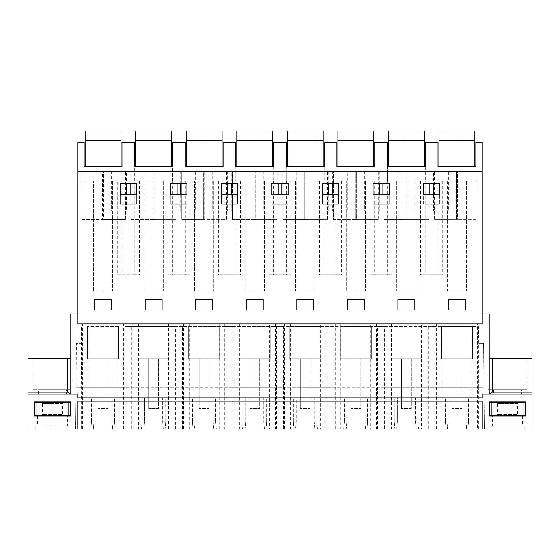 <?xml version="1.0" encoding="UTF-8"?>
<svg xmlns="http://www.w3.org/2000/svg" width="560" height="560" viewBox="0 0 560 560"><rect width="100%" height="100%" fill="white"/><g stroke="black" fill="none" stroke-linecap="round" stroke-linejoin="round"><path stroke-width="0.42" stroke-dasharray="2.8 2.1" d="M172.515 181.23L172.515 142.415L185.248 142.415L185.248 181.23L172.515 181.23L172.515 166.803L134.694 166.803L134.694 181.23L121.954 181.23L121.954 142.415L134.694 142.415L134.694 181.23L172.515 181.23M185.248 181.23L223.069 181.23L223.069 142.415L235.809 142.415L235.809 181.23L223.069 181.23L223.069 166.803L185.248 166.803L185.248 181.23M235.809 181.23L273.63 181.23L273.63 142.415L286.37 142.415L286.37 181.23L273.63 181.23L273.63 166.803L235.809 166.803L235.809 181.23M286.37 181.23L324.191 181.23L324.191 142.415L336.931 142.415L336.931 181.23L324.191 181.23L324.191 166.803L286.37 166.803L286.37 181.23M336.931 181.23L374.752 181.23L374.752 142.415L387.485 142.415L387.485 181.23L374.752 181.23L374.752 166.803L336.931 166.803L336.931 181.23M387.485 181.23L425.306 181.23L425.306 142.415L438.046 142.415L438.046 181.23L425.306 181.23L425.306 166.803L387.485 166.803L387.485 181.23M438.046 181.23L475.867 181.23L475.867 166.803L438.046 166.803L438.046 181.23M477.575 323.953L471.954 323.953L471.954 428.953L477.575 428.953L477.575 323.953L482.237 323.953L482.237 181.23L475.867 181.23L475.867 142.415L482.237 142.415L482.237 181.23L77.763 181.23L77.763 323.953L77.763 313.999L70.798 313.999L70.798 394.121L70.798 358.785L28 358.785L28 392.126L67.683 392.126L70.406 394.121L28 394.121L70.798 394.121L70.798 358.785L33.075 358.785L70.798 358.785L70.798 313.999L70.798 358.785M84.133 181.23L77.763 181.23L77.763 142.415L84.133 142.415L84.133 181.23L121.954 181.23L121.954 166.803L84.133 166.803L84.133 181.23M112.679 181.23L93.408 181.23L112.679 181.23L112.679 290.815L112.679 181.23M291.053 181.23L268.947 181.23L291.053 181.23L291.053 274.785L268.947 274.785L291.053 274.785M392.175 181.23L370.062 181.23L392.175 181.23L392.175 274.785L370.062 274.785L392.175 274.785M295.645 181.23L314.916 181.23L295.645 181.23L295.645 290.815L295.645 181.23M213.794 181.23L194.53 181.23L213.794 181.23L213.794 290.815L213.794 181.23M163.233 181.23L143.969 181.23L163.233 181.23L163.233 290.815L163.233 181.23M189.938 181.23L167.825 181.23L189.938 181.23L189.938 274.785L167.825 274.785L189.938 274.785M466.592 181.23L447.321 181.23L466.592 181.23L466.592 290.815L466.592 181.23M139.377 181.23L117.264 181.23L139.377 181.23L139.377 274.785L117.264 274.785L117.264 181.23M396.767 181.23L416.031 181.23L396.767 181.23L396.767 290.815L396.767 181.23M365.47 181.23L346.206 181.23L365.47 181.23L365.47 290.815L365.47 181.23M264.355 181.23L245.084 181.23L264.355 181.23L264.355 290.815L264.355 181.23M341.614 181.23L319.501 181.23L341.614 181.23L341.614 274.785L319.501 274.785L341.614 274.785M442.736 181.23L420.623 181.23L442.736 181.23L442.736 274.785L420.623 274.785L442.736 274.785M240.499 181.23L218.386 181.23L240.499 181.23L240.499 274.785L218.386 274.785L240.499 274.785M482.237 171.283L77.763 171.283M172.41 181.23L172.41 274.785M185.353 181.23L185.353 274.785M167.825 181.23L167.825 274.785M170.821 204.127L186.942 204.127L186.942 192.178L170.821 192.178L170.821 204.127L186.942 204.127L186.942 192.178L170.821 192.178L170.821 204.127M77.763 313.999L77.763 323.953L482.237 323.953L482.237 313.999L482.237 323.953L77.763 323.953L118.034 323.953L118.034 428.953L28 428.953L28 394.121L70.406 394.121M111.503 299.572L94.584 299.572L94.584 310.023L94.584 299.572L111.503 299.572L111.503 310.023L111.503 299.572L111.503 310.023L94.584 310.023L111.503 310.023L94.584 310.023L94.584 299.572L111.503 299.572M136.381 192.178L120.26 192.178L120.26 204.127L136.381 204.127L136.381 192.178L120.26 192.178L120.26 204.127L136.381 204.127L136.381 192.178M423.619 204.127L423.619 192.178L439.74 192.178L423.619 192.178L423.619 204.127L439.74 204.127L439.74 192.178L439.74 204.127L423.619 204.127M389.179 204.127L389.179 192.178L373.058 192.178L373.058 204.127L389.179 204.127L389.179 192.178L373.058 192.178L373.058 204.127L389.179 204.127M322.497 204.127L338.618 204.127L338.618 192.178L322.497 192.178L322.497 204.127L338.618 204.127L338.618 192.178L322.497 192.178L322.497 204.127M347.382 310.023L364.301 310.023L364.301 299.572L347.382 299.572L364.301 299.572L364.301 310.023L347.382 310.023L347.382 299.572L347.382 310.023L364.301 310.023L364.301 299.572L347.382 299.572L347.382 310.023M313.74 299.572L296.821 299.572L313.74 299.572L313.74 310.023L313.74 299.572L313.74 310.023L296.821 310.023L296.821 299.572L296.821 310.023L313.74 310.023L296.821 310.023L296.821 299.572L313.74 299.572M195.699 310.023L195.699 299.572L212.618 299.572L195.699 299.572L195.699 310.023L212.618 310.023L212.618 299.572L212.618 310.023L195.699 310.023L212.618 310.023L212.618 299.572L195.699 299.572L195.699 310.023M145.145 310.023L145.145 299.572L162.064 299.572L145.145 299.572L145.145 310.023L162.064 310.023L162.064 299.572L162.064 310.023L145.145 310.023L162.064 310.023L162.064 299.572L145.145 299.572L145.145 310.023M263.179 310.023L263.179 299.572L246.26 299.572L263.179 299.572L263.179 310.023L246.26 310.023L246.26 299.572L246.26 310.023L263.179 310.023L246.26 310.023L246.26 299.572L263.179 299.572L263.179 310.023M237.503 204.127L237.503 192.178L221.382 192.178L221.382 204.127L237.503 204.127L237.503 192.178L221.382 192.178L221.382 204.127L237.503 204.127M288.064 192.178L271.936 192.178L271.936 204.127L288.064 204.127L288.064 192.178L271.936 192.178L271.936 204.127L288.064 204.127L288.064 192.178M414.855 310.023L414.855 299.572L397.936 299.572L414.855 299.572L414.855 310.023L397.936 310.023L397.936 299.572L397.936 310.023L414.855 310.023L397.936 310.023L397.936 299.572L414.855 299.572L414.855 310.023M448.497 310.023L448.497 299.572L448.497 310.023L465.416 310.023L465.416 299.572L448.497 299.572L465.416 299.572L465.416 310.023L448.497 310.023L465.416 310.023L465.416 299.572L448.497 299.572L448.497 310.023M134.792 181.23L134.792 274.785L139.377 274.785M134.792 274.785L117.264 274.785M121.849 181.23L121.849 274.785M143.969 290.815L143.969 181.23L143.969 290.815L163.233 290.815L143.969 290.815M103.537 171.283L125.433 171.283L82.145 171.283L102.543 171.283L102.543 219.352L102.543 171.283L103.537 171.283L103.537 219.352L82.145 219.366L82.145 171.283L82.145 219.366L103.537 219.352L103.537 171.283M126.518 171.283L145.054 171.283L111.587 171.283L126.518 171.283L126.518 183.421M281.806 171.283L263.263 171.283L281.806 171.283L281.806 183.421M382.921 171.283L364.385 171.283L382.921 171.283L382.921 183.421M428.792 171.283L406.896 171.283L428.792 171.283L428.792 219.268L406.896 219.289L405.902 219.289L405.902 171.283L384.006 171.283L406.896 171.283L405.902 171.283L405.902 219.289L384.006 219.303L384.006 171.283L384.006 219.303L406.896 219.289L406.896 171.283L406.896 219.289L428.792 219.268L428.792 171.283M347.291 171.283L313.824 171.283L347.291 171.283L347.291 211.092L313.824 211.092L347.291 211.092M356.335 171.283L333.445 171.283L356.335 171.283L356.335 219.289L355.341 219.289L355.341 171.283L355.341 219.289L333.445 219.303L333.445 171.283L333.445 219.303L356.335 219.289L356.335 171.283M203.665 171.283L226.555 171.283L203.665 171.283L203.665 219.289L203.665 171.283M154.098 171.283L131.208 171.283L154.098 171.283L154.098 219.289L153.104 219.289L153.104 171.283L153.104 219.289L131.208 219.303L131.208 171.283L131.208 219.303L154.098 219.289L154.098 171.283M177.079 171.283L195.615 171.283L162.148 171.283L177.079 171.283L177.079 183.421M255.22 171.283L232.33 171.283L277.116 171.283L255.22 171.283L255.22 219.289L254.226 219.289L254.226 171.283L254.226 219.289L232.33 219.303L232.33 171.283L232.33 219.303L255.22 219.289L255.22 171.283M231.245 171.283L212.709 171.283L231.245 171.283L231.245 183.421M305.774 171.283L282.884 171.283L327.67 171.283L305.774 171.283L305.774 219.289L304.78 219.289L304.78 171.283L304.78 219.289L282.884 219.303L282.884 171.283L282.884 219.303L305.774 219.289L305.774 171.283M433.482 171.283L414.946 171.283L433.482 171.283L433.482 183.421M457.457 171.283L434.567 171.283L456.463 171.283L456.463 219.254L456.463 171.283L477.855 171.283L457.457 171.283L457.457 219.254L456.463 219.254L457.457 219.254L457.457 171.283M182.378 326.445L175.385 326.445L175.385 387.653L182.378 387.653L182.378 326.445L225.939 326.445L225.939 387.653L232.939 387.653L232.939 326.445L276.5 326.445L276.5 387.653L283.5 387.653L283.5 326.445L327.061 326.445L327.061 387.653L334.061 387.653L334.061 326.445L377.622 326.445L377.622 387.653L384.615 387.653L384.615 326.445L428.176 326.445L428.176 387.653L435.176 387.653L435.176 326.445L478.457 326.445L478.751 343.364L483.581 343.364L483.966 387.653L76.034 387.653L75.677 428.953L93.373 428.953L93.989 421.988L93.989 397.901L114.59 397.901L77.763 397.901L77.763 394.121L70.798 394.121M478.737 428.953L435.176 428.953L435.176 387.653L478.737 387.653L478.737 428.953L484.323 428.953L483.581 343.364L478.751 343.364L478.737 342.447L478.737 387.653L483.966 387.653L484.323 428.953L466.627 428.953L466.011 421.988L466.011 397.901L447.902 397.901L447.902 421.988L447.293 428.953L447.902 421.988L447.902 397.901L91.497 397.901L93.989 397.901L93.989 421.988L93.373 428.953L90.888 428.953L143.934 428.953L144.543 421.988L144.543 397.901L165.144 397.901L142.058 397.901L144.543 397.901L144.543 421.988L143.934 428.953L141.449 428.953L194.495 428.953L195.104 421.988L195.104 397.901L215.705 397.901L192.619 397.901L195.104 397.901L195.104 421.988L194.495 428.953L192.01 428.953L245.056 428.953L245.665 421.988L245.665 397.901L266.266 397.901L243.173 397.901L245.665 397.901L245.665 421.988L245.056 428.953L242.564 428.953L295.61 428.953L296.226 421.988L296.226 397.901L316.827 397.901L293.734 397.901L296.226 397.901L296.226 421.988L295.61 428.953L293.125 428.953L346.171 428.953L346.78 421.988L346.78 397.901L367.381 397.901L344.295 397.901L346.78 397.901L346.78 421.988L346.171 428.953L343.686 428.953L396.732 428.953L397.341 421.988L397.341 397.901L417.942 397.901L394.856 397.901L397.341 397.901L397.341 421.988L396.732 428.953L394.247 428.953L469.112 428.953L466.627 428.953L466.011 421.988L468.503 421.988L468.503 397.901L445.41 397.901L482.237 397.901L482.237 394.121L489.202 394.121L489.202 358.785L526.925 358.785L489.202 358.785L492.317 358.785L492.317 392.126L489.594 394.121L532 394.121L489.202 394.121L489.594 394.121L489.202 394.121L489.202 313.999L489.202 394.121M416.066 428.953L415.457 421.988L415.457 397.901L415.457 421.988L416.066 428.953M365.505 428.953L364.896 421.988L364.896 397.901L364.896 421.988L365.505 428.953M314.944 428.953L314.335 421.988L314.335 397.901L314.335 421.988L314.944 428.953M264.39 428.953L263.774 421.988L263.774 397.901L263.774 421.988L264.39 428.953M213.829 428.953L213.22 421.988L213.22 397.901L213.22 421.988L213.829 428.953M163.268 428.953L162.659 421.988L162.659 397.901L162.659 421.988L163.268 428.953M112.707 428.953L112.098 421.988L112.098 397.901L112.098 421.988L112.707 428.953M118.034 428.953L174.216 428.953L174.216 323.953L219.156 323.953L219.156 428.953L174.216 428.953M219.156 428.953L224.777 428.953L224.777 323.953L269.717 323.953L269.717 428.953L224.777 428.953M269.717 428.953L275.338 428.953L275.338 323.953L320.271 323.953L320.271 428.953L275.338 428.953M320.271 428.953L325.899 428.953L325.899 323.953L370.832 323.953L370.832 428.953L325.899 428.953M370.832 428.953L376.453 428.953L376.453 323.953L421.393 323.953L421.393 428.953L376.453 428.953M421.393 428.953L427.014 428.953L427.014 323.953L471.954 323.953M471.954 428.953L427.014 428.953M477.575 428.953L532 428.953L532 394.121L489.594 394.121M70.399 428.953L34.566 428.953L70.399 428.953L67.41 425.971L37.555 425.971L34.566 428.953M428.176 428.953L384.615 428.953L384.615 387.653L428.176 387.653L428.176 428.953L435.176 428.953M377.622 428.953L334.061 428.953L334.061 387.653L377.622 387.653L377.622 428.953L384.615 428.953M327.061 428.953L283.5 428.953L283.5 387.653L327.061 387.653L327.061 428.953L334.061 428.953M276.5 428.953L232.939 428.953L232.939 387.653L276.5 387.653L276.5 428.953L283.5 428.953M225.939 428.953L182.378 428.953L182.378 387.653L225.939 387.653L225.939 428.953L232.939 428.953M175.385 428.953L131.824 428.953L131.824 326.445L124.824 326.445L124.824 387.653L175.385 387.653L175.385 428.953L182.378 428.953M124.824 428.953L81.263 428.953L81.263 387.653L124.824 387.653L124.824 428.953L131.824 428.953M81.263 342.447L81.249 343.364L76.419 343.364L76.034 387.653L81.263 387.653L81.543 326.445L81.249 343.364L76.419 343.364L75.677 428.953L81.263 428.953M489.601 428.953L525.434 428.953L489.601 428.953L492.59 425.971L522.445 425.971L525.434 428.953M482.237 428.953L482.237 401.086M77.763 428.953L77.763 401.086M186.942 194.866L170.821 194.866L170.821 183.421L186.942 183.421L186.942 194.866M195.615 211.092L162.148 211.092L195.615 211.092L195.615 171.283M162.148 171.283L162.148 211.092M177.079 194.866L177.079 211.092M180.684 171.283L180.684 183.421M180.684 194.866L180.684 211.092M427.014 323.953L421.393 323.953M376.453 323.953L370.832 323.953M325.899 323.953L320.271 323.953M275.338 323.953L269.717 323.953M224.777 323.953L219.156 323.953M174.216 323.953L168.595 323.953L168.595 428.953M123.662 428.953L123.662 323.953L168.595 323.953M123.662 323.953L118.034 323.953M131.824 326.445L175.385 326.445M232.939 326.445L225.939 326.445M283.5 326.445L276.5 326.445M334.061 326.445L327.061 326.445M384.615 326.445L377.622 326.445M435.176 326.445L428.176 326.445M124.824 326.445L478.457 326.445L478.737 342.447M118.538 326.445L87.549 326.445L118.538 326.445L118.538 358.785L87.549 358.785L118.538 358.785L118.538 326.445M371.336 326.445L340.34 326.445L371.336 326.445L371.336 358.785L340.34 358.785L371.336 358.785L371.336 326.445M188.664 326.445L219.66 326.445L188.664 326.445L188.664 358.785L219.66 358.785L188.664 358.785L188.664 326.445M441.462 326.445L472.451 326.445L441.462 326.445L441.462 358.785L472.451 358.785L441.462 358.785L441.462 326.445M289.786 326.445L320.775 326.445L289.786 326.445L289.786 358.785L320.775 358.785L289.786 358.785L289.786 326.445M421.897 326.445L390.901 326.445L421.897 326.445L421.897 358.785L390.901 358.785L421.897 358.785L421.897 326.445M270.214 326.445L239.225 326.445L270.214 326.445L270.214 358.785L239.225 358.785L270.214 358.785L270.214 326.445M138.103 326.445L169.099 326.445L138.103 326.445L138.103 358.785L169.099 358.785L138.103 358.785L138.103 326.445M126.518 211.092L145.054 211.092L111.587 211.092L126.518 211.092L126.518 194.866M130.13 171.283L130.13 183.421M130.13 194.866L130.13 211.092M145.054 171.283L145.054 211.092M111.587 171.283L111.587 211.092M136.381 194.866L120.26 194.866L120.26 183.421L136.381 183.421L136.381 194.866M175.994 219.268L175.994 171.283L175.994 219.268L154.098 219.289L175.994 219.268M165.144 421.988L165.753 428.953L165.144 421.988L165.144 397.901L165.144 421.988L162.659 421.988M142.058 421.988L141.449 428.953L142.058 421.988L142.058 397.901L142.058 421.988L144.543 421.988M169.099 326.445L169.099 358.785L169.099 326.445M222.971 181.23L222.971 274.785M235.914 181.23L235.914 274.785M218.386 181.23L218.386 274.785M194.53 290.815L194.53 181.23L194.53 290.815L213.794 290.815L194.53 290.815M237.503 194.866L221.382 194.866L221.382 183.421L237.503 183.421L237.503 194.866M246.176 211.092L212.709 211.092L246.176 211.092L246.176 171.283M212.709 171.283L212.709 211.092M227.633 171.283L227.633 183.421M227.633 194.866L227.633 211.092M231.245 194.866L231.245 211.092M226.555 219.268L226.555 171.283L226.555 219.268L181.769 219.303L181.769 171.283L181.769 219.303L204.659 219.289L204.659 171.283L204.659 219.289L226.555 219.268M215.705 421.988L216.314 428.953L215.705 421.988L215.705 397.901L215.705 421.988L213.22 421.988M192.619 421.988L192.01 428.953L192.619 421.988L192.619 397.901L192.619 421.988L195.104 421.988M219.66 326.445L219.66 358.785L219.66 326.445M273.525 181.23L273.525 274.785M286.475 181.23L286.475 274.785M268.947 181.23L268.947 274.785M245.084 290.815L245.084 181.23L245.084 290.815L264.355 290.815L245.084 290.815M288.064 194.866L271.936 194.866L271.936 183.421L288.064 183.421L288.064 194.866M296.737 211.092L263.263 211.092L296.737 211.092L296.737 171.283M263.263 171.283L263.263 211.092M278.194 171.283L278.194 183.421M278.194 194.866L278.194 211.092M281.806 194.866L281.806 211.092M277.116 219.268L277.116 171.283L277.116 219.268L255.22 219.289L277.116 219.268M266.266 421.988L266.875 428.953L266.266 421.988L266.266 397.901L266.266 421.988L263.774 421.988M243.173 421.988L242.564 428.953L243.173 421.988L243.173 397.901L243.173 421.988L245.665 421.988M239.225 326.445L239.225 358.785L239.225 326.445M324.086 181.23L324.086 274.785M337.029 181.23L337.029 274.785M319.501 181.23L319.501 274.785M314.916 290.815L314.916 181.23L314.916 290.815L295.645 290.815L314.916 290.815M338.618 194.866L322.497 194.866L322.497 183.421L338.618 183.421L338.618 194.866M313.824 171.283L313.824 211.092M328.755 171.283L328.755 183.421M328.755 194.866L328.755 211.092M332.367 171.283L332.367 183.421M332.367 194.866L332.367 211.092M327.67 219.268L327.67 171.283L327.67 219.268L305.774 219.289L327.67 219.268M316.827 421.988L317.436 428.953L316.827 421.988L316.827 397.901L316.827 421.988L314.335 421.988M293.734 421.988L293.125 428.953L293.734 421.988L293.734 397.901L293.734 421.988L296.226 421.988M320.775 326.445L320.775 358.785L320.775 326.445M374.647 181.23L374.647 274.785M387.59 181.23L387.59 274.785M370.062 181.23L370.062 274.785M346.206 290.815L346.206 181.23L346.206 290.815L365.47 290.815L346.206 290.815M389.179 194.866L373.058 194.866L373.058 183.421L389.179 183.421L389.179 194.866M397.852 211.092L364.385 211.092L397.852 211.092L397.852 171.283M364.385 171.283L364.385 211.092M379.316 171.283L379.316 183.421M379.316 194.866L379.316 211.092M382.921 194.866L382.921 211.092M378.231 219.268L378.231 171.283L378.231 219.268L356.335 219.289L378.231 219.268M367.381 421.988L367.99 428.953L367.381 421.988L367.381 397.901L367.381 421.988L364.896 421.988M344.295 421.988L343.686 428.953L344.295 421.988L344.295 397.901L344.295 421.988L346.78 421.988M340.34 326.445L340.34 358.785L340.34 326.445M425.208 181.23L425.208 274.785M438.151 181.23L438.151 274.785M420.623 181.23L420.623 274.785M416.031 290.815L416.031 181.23L416.031 290.815L396.767 290.815L416.031 290.815M439.74 194.866L423.619 194.866L423.619 183.421L439.74 183.421L439.74 194.866M448.413 211.092L414.946 211.092L448.413 211.092L448.413 171.283M414.946 171.283L414.946 211.092M429.87 171.283L429.87 183.421M429.87 194.866L429.87 211.092M433.482 194.866L433.482 211.092M417.942 421.988L418.551 428.953L417.942 421.988L417.942 397.901L417.942 421.988L415.457 421.988M394.856 421.988L394.247 428.953L394.856 421.988L394.856 397.901L394.856 421.988L397.341 421.988M390.901 326.445L390.901 358.785L390.901 326.445M447.321 181.23L447.321 290.815L466.592 290.815L447.321 290.815L447.321 181.23M477.855 219.24L477.855 171.283L477.855 219.24L457.457 219.254L477.855 219.24M434.567 219.268L434.567 171.283L434.567 219.268L456.463 219.254L434.567 219.268M482.237 313.999L489.202 313.999L488.11 313.999L489.202 313.999L489.202 358.785M468.503 421.988L469.112 428.953L468.503 421.988L468.503 397.901L466.011 397.901L466.011 421.988M445.41 421.988L444.801 428.953L445.41 421.988L445.41 397.901L445.41 421.988L447.902 421.988M472.451 326.445L472.451 358.785L472.451 326.445M492.317 358.785L532 358.785L532 392.126L492.317 392.126M522.445 416.066L522.445 425.971L492.59 425.971L492.59 416.066L522.445 416.066L492.59 416.066M488.11 389.641L526.925 389.641L488.11 389.641L488.11 313.999M526.925 358.785L526.925 389.641M521.451 389.641L493.584 389.641L521.451 389.641L521.451 394.121L493.584 394.121L521.451 394.121M493.584 389.641L493.584 394.121M525.931 416.066L525.931 401.135L489.104 401.135L489.104 416.066L525.931 416.066M93.408 290.815L93.408 181.23L93.408 290.815L112.679 290.815L93.408 290.815M114.59 421.988L115.199 428.953L114.59 421.988L114.59 397.901L114.59 421.988L112.098 421.988M91.497 421.988L90.888 428.953L91.497 421.988L91.497 397.901L91.497 421.988L93.989 421.988M125.433 219.338L125.433 171.283L125.433 219.338L103.537 219.352L125.433 219.338M87.549 326.445L87.549 358.785L87.549 326.445M71.89 313.999L70.798 313.999L71.89 313.999L71.89 389.641L33.075 389.641L33.075 358.785M37.555 416.066L37.555 425.971L67.41 425.971L67.41 416.066L37.555 416.066L67.41 416.066M33.075 389.641L71.89 389.641M66.416 389.641L38.549 389.641L66.416 389.641L66.416 394.121L38.549 394.121L38.549 389.641M38.549 394.121L66.416 394.121M34.069 416.066L34.069 401.135L70.896 401.135L70.896 416.066L34.069 416.066M120.96 166.803L120.96 131.047L85.127 131.047L85.127 166.803L120.96 166.803L85.127 166.803M120.96 141.995L120.96 131.047L85.127 131.047L85.127 141.995L85.127 131.047L120.96 131.047L120.96 141.995L85.127 141.995L120.96 141.995M120.96 140.504L85.127 140.504M171.514 166.803L171.514 131.047L135.688 131.047L135.688 166.803L171.514 166.803L135.688 166.803M171.514 141.995L171.514 131.047L135.688 131.047L135.688 141.995L135.688 131.047L171.514 131.047L171.514 141.995L135.688 141.995L171.514 141.995M171.514 140.504L135.688 140.504M222.075 166.803L222.075 131.047L186.249 131.047L186.249 166.803L222.075 166.803L186.249 166.803M222.075 141.995L222.075 131.047L186.249 131.047L186.249 141.995L186.249 131.047L222.075 131.047L222.075 141.995L186.249 141.995L222.075 141.995M222.075 140.504L186.249 140.504M272.636 166.803L272.636 131.047L236.803 131.047L236.803 166.803L272.636 166.803L236.803 166.803M272.636 141.995L272.636 131.047L236.803 131.047L236.803 141.995L236.803 131.047L272.636 131.047L272.636 141.995L236.803 141.995L272.636 141.995M272.636 140.504L236.803 140.504M323.197 166.803L323.197 131.047L287.364 131.047L287.364 166.803L323.197 166.803L287.364 166.803M323.197 141.995L323.197 131.047L287.364 131.047L287.364 141.995L287.364 131.047L323.197 131.047L323.197 141.995L287.364 141.995L323.197 141.995M323.197 140.504L287.364 140.504M373.751 166.803L373.751 131.047L337.925 131.047L337.925 166.803L373.751 166.803L337.925 166.803M373.751 141.995L373.751 131.047L337.925 131.047L337.925 141.995L337.925 131.047L373.751 131.047L373.751 141.995L337.925 141.995L373.751 141.995M373.751 140.504L337.925 140.504M424.312 166.803L424.312 131.047L388.486 131.047L388.486 166.803L424.312 166.803L388.486 166.803M424.312 141.995L424.312 131.047L388.486 131.047L388.486 141.995L388.486 131.047L424.312 131.047L424.312 141.995L388.486 141.995L424.312 141.995M424.312 140.504L388.486 140.504M474.873 166.803L474.873 131.047L439.04 131.047L439.04 166.803L474.873 166.803L439.04 166.803M474.873 141.995L474.873 131.047L439.04 131.047L439.04 141.995L439.04 131.047L474.873 131.047L474.873 141.995L439.04 141.995L474.873 141.995M474.873 140.504L439.04 140.504M108.017 358.785L108.017 408.548L98.063 408.548L108.017 408.548L108.017 358.785L98.063 358.785L98.063 408.548L98.063 358.785L108.017 358.785M158.578 358.785L158.578 408.548L148.624 408.548L158.578 408.548L158.578 358.785L148.624 358.785L148.624 408.548L148.624 358.785L158.578 358.785M209.139 358.785L209.139 408.548L199.185 408.548L209.139 408.548L209.139 358.785L199.185 358.785L199.185 408.548L199.185 358.785L209.139 358.785M259.7 358.785L259.7 408.548L249.746 408.548L259.7 408.548L259.7 358.785L249.746 358.785L249.746 408.548L249.746 358.785L259.7 358.785M310.254 358.785L310.254 408.548L300.3 408.548L310.254 408.548L310.254 358.785L300.3 358.785L300.3 408.548L300.3 358.785L310.254 358.785M360.815 358.785L360.815 408.548L350.861 408.548L360.815 408.548L360.815 358.785L350.861 358.785L350.861 408.548L350.861 358.785L360.815 358.785M411.376 358.785L411.376 408.548L401.422 408.548L411.376 408.548L411.376 358.785L401.422 358.785L401.422 408.548L401.422 358.785L411.376 358.785M461.937 358.785L461.937 408.548L451.983 408.548L461.937 408.548L461.937 358.785L451.983 358.785L451.983 408.548L451.983 358.785L461.937 358.785M525.581 402.626L489.454 402.626L489.454 415.569L525.581 415.569M497.21 415.569L519.26 415.569L495.775 415.569L497.497 414.575L517.531 414.575L519.26 415.569M498.729 414.575L517.531 414.575L517.531 403.627L497.497 403.627L517.531 403.627L519.26 402.626L495.775 402.626L497.497 403.627L497.497 414.575L498.729 414.575M497.21 402.626L519.26 402.626M36.911 402.626L34.419 402.626L34.419 415.569L70.546 415.569L70.546 402.626L36.911 402.626L36.911 415.569M42.182 415.569L64.225 415.569L40.74 415.569L42.469 414.575L62.503 414.575L64.225 415.569M43.694 414.575L62.503 414.575L62.503 403.627L42.469 403.627L62.503 403.627L64.225 402.626L40.74 402.626L42.469 403.627L42.469 414.575L43.694 414.575M42.182 402.626L64.225 402.626M183.547 428.953L183.547 323.953M138.607 323.953L138.607 428.953M132.986 323.953L132.986 428.953M234.101 428.953L234.101 323.953M189.168 323.953L189.168 428.953M284.662 428.953L284.662 323.953M239.729 323.953L239.729 428.953M335.223 428.953L335.223 323.953M290.283 323.953L290.283 428.953M385.784 428.953L385.784 323.953M340.844 323.953L340.844 428.953M436.338 428.953L436.338 323.953M391.405 323.953L391.405 428.953M441.966 323.953L441.966 428.953M82.425 428.953L82.425 323.953M88.046 323.953L88.046 428.953M67.683 392.126L67.683 358.785M491.939 402.626L491.939 415.569M523.089 402.626L523.089 415.569M68.061 402.626L68.061 415.569"/><path stroke-width="0.84" d="M172.515 166.803L172.515 142.415L185.248 142.415L185.248 166.803L223.069 166.803L223.069 142.415L235.809 142.415L235.809 166.803L273.63 166.803L273.63 142.415L286.37 142.415L286.37 166.803L324.191 166.803L324.191 142.415L336.931 142.415L336.931 166.803L374.752 166.803L374.752 142.415L387.485 142.415L387.485 166.803L425.306 166.803L425.306 142.415L438.046 142.415L438.046 166.803L475.867 166.803L475.867 142.415L482.237 142.415L482.237 171.283L77.763 171.283L77.763 142.415L84.133 142.415L84.133 166.803L121.954 166.803L121.954 142.415L134.694 142.415L134.694 166.803L172.515 166.803M489.202 358.785L532 358.785L532 394.121L482.237 394.121L482.237 397.901L77.763 397.901L77.763 394.121L28 394.121L28 428.953L532 428.953L532 392.126L492.317 392.126L489.594 394.121M77.763 428.953L77.763 401.086L482.237 401.086L482.237 428.953M70.896 401.135L70.896 416.066L34.069 416.066L34.069 401.135L70.896 401.135M525.931 416.066L489.104 416.066L489.104 401.135L525.931 401.135L525.931 416.066M482.237 313.999L489.202 313.999L489.202 394.121M77.763 313.999L70.798 313.999L70.798 394.121M482.237 171.283L482.237 323.953L77.763 323.953L77.763 171.283M94.584 299.572L111.503 299.572L111.503 310.023L94.584 310.023L94.584 299.572M136.381 194.866L120.26 194.866L120.26 183.421L136.381 183.421L136.381 194.866M423.619 194.866L423.619 183.421L439.74 183.421L439.74 194.866L423.619 194.866M389.179 194.866L389.179 183.421L373.058 183.421L373.058 194.866L389.179 194.866M322.497 183.421L338.618 183.421L338.618 194.866L322.497 194.866L322.497 183.421M364.301 310.023L347.382 310.023L347.382 299.572L364.301 299.572L364.301 310.023M296.821 299.572L313.74 299.572L313.74 310.023L296.821 310.023L296.821 299.572M212.618 299.572L212.618 310.023L195.699 310.023L195.699 299.572L212.618 299.572M162.064 299.572L162.064 310.023L145.145 310.023L145.145 299.572L162.064 299.572M170.821 183.421L186.942 183.421L186.942 194.866L170.821 194.866L170.821 183.421M246.26 299.572L246.26 310.023L263.179 310.023L263.179 299.572L246.26 299.572M237.503 194.866L237.503 183.421L221.382 183.421L221.382 194.866L237.503 194.866M288.064 194.866L271.936 194.866L271.936 183.421L288.064 183.421L288.064 194.866M397.936 299.572L397.936 310.023L414.855 310.023L414.855 299.572L397.936 299.572M465.416 299.572L465.416 310.023L448.497 310.023L448.497 299.572L465.416 299.572M177.079 183.421L177.079 194.866M180.684 183.421L180.684 194.866M130.13 183.421L130.13 194.866M126.518 183.421L126.518 194.866M227.633 183.421L227.633 194.866M231.245 183.421L231.245 194.866M278.194 183.421L278.194 194.866M281.806 183.421L281.806 194.866M328.755 183.421L328.755 194.866M332.367 183.421L332.367 194.866M379.316 183.421L379.316 194.866M382.921 183.421L382.921 194.866M429.87 183.421L429.87 194.866M433.482 183.421L433.482 194.866M67.683 392.126L67.683 358.785L28 358.785L28 394.121L28 392.126L67.683 392.126L70.406 394.121M67.683 358.785L70.798 358.785M120.96 140.504L120.96 131.047L85.127 131.047L85.127 140.504L120.96 140.504L120.96 166.803M85.127 166.803L85.127 140.504M171.514 140.504L171.514 131.047L135.688 131.047L135.688 140.504L171.514 140.504L171.514 166.803M135.688 166.803L135.688 140.504M222.075 140.504L222.075 131.047L186.249 131.047L186.249 140.504L222.075 140.504L222.075 166.803M186.249 166.803L186.249 140.504M272.636 140.504L272.636 131.047L236.803 131.047L236.803 140.504L272.636 140.504L272.636 166.803M236.803 166.803L236.803 140.504M323.197 140.504L323.197 131.047L287.364 131.047L287.364 140.504L323.197 140.504L323.197 166.803M287.364 166.803L287.364 140.504M373.751 140.504L373.751 131.047L337.925 131.047L337.925 140.504L373.751 140.504L373.751 166.803M337.925 166.803L337.925 140.504M424.312 140.504L424.312 131.047L388.486 131.047L388.486 140.504L424.312 140.504L424.312 166.803M388.486 166.803L388.486 140.504M474.873 140.504L474.873 131.047L439.04 131.047L439.04 140.504L474.873 140.504L474.873 166.803M439.04 166.803L439.04 140.504M525.581 402.626L489.454 402.626L489.454 415.569L525.581 415.569L525.581 402.626L525.581 415.569M68.061 402.626L34.419 402.626L34.419 415.569L70.546 415.569L70.546 402.626L68.061 402.626L68.061 415.569M492.317 358.785L492.317 392.126M491.939 402.626L491.939 415.569M523.089 402.626L523.089 415.569M36.911 402.626L36.911 415.569"/></g></svg>
